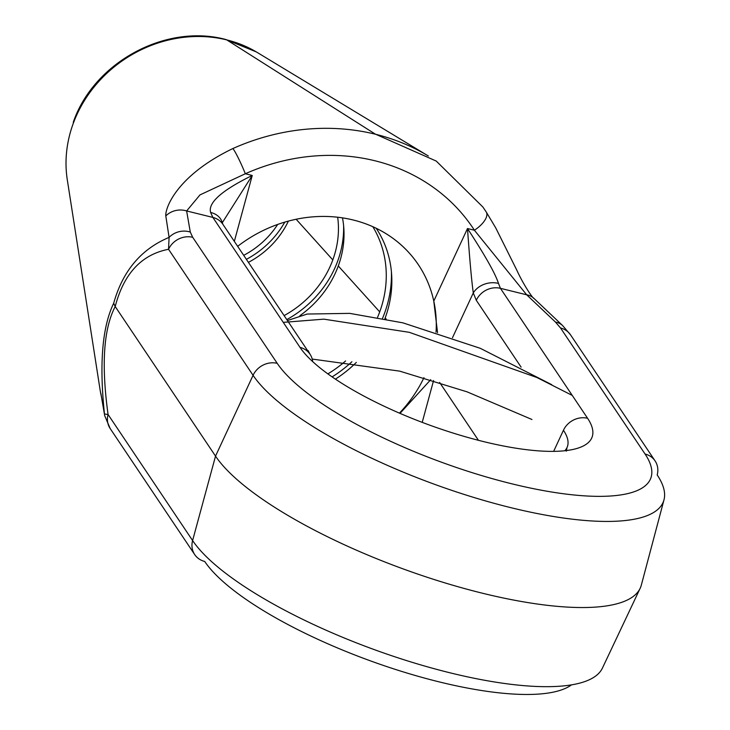 <?xml version="1.0" encoding="UTF-8"?>
<svg xmlns="http://www.w3.org/2000/svg" width="730" height="730" viewBox="0 0 730 730"><rect width="100%" height="100%" fill="white"/><g stroke="black" fill="none" stroke-linecap="round" stroke-linejoin="round"><path stroke-width="1.09" d="M257.152 52.414L428.355 156.01A215.35 192.601 146.2 0 0 375.512 134.247L226.765 39.904A123.826 110.75 146.2 0 1 257.152 52.414A123.826 110.75 146.2 0 0 226.765 39.904L375.512 134.247A215.35 192.601 146.2 0 0 232.879 148.546C177.016 175.401 165.053 207.968 165.801 215.916L169.086 237.396C141.145 249.067 122.676 271.031 113.679 303.279C102.255 326.848 99.18 363.75 104.463 413.983L100.859 393.37A19.993 18.934 -9.6 0 0 101.005 394.401L101.005 394.401A19.993 18.934 -9.6 0 1 100.859 393.37L104.463 413.983A19.993 18.925 -10 0 0 104.682 415.635A19.993 18.925 -10 0 1 104.463 413.983L108.076 414.512L104.463 413.983C99.18 363.75 102.255 326.848 113.679 303.279L115.203 306.536C103.578 328.838 101.205 364.827 108.076 414.512L192.601 540.547L215.532 456.122A229.913 64.915 20.1 0 0 439.898 581.336A229.913 64.915 20.1 0 0 640.164 588.307A229.913 64.915 20.1 0 0 641.341 585.04A229.913 64.915 20.1 0 1 641.314 585.159L663.99 499.84A221.893 62.652 20.1 0 0 657.192 474.947A19.993 17.885 -33.8 0 0 655.084 460.904A19.993 17.885 -33.8 0 1 657.192 474.947A221.893 62.652 20.1 0 1 663.99 499.84A221.893 62.652 20.1 0 1 474.984 497.805A221.893 62.652 20.1 0 1 253.073 375.311A221.893 62.652 20.1 0 0 474.984 497.805A221.893 62.652 20.1 0 0 663.99 499.84M67.288 179.744A123.826 110.75 -33.8 0 1 226.765 39.904A24.793 8.596 103.9 0 0 225.835 39.502A24.793 8.596 103.9 0 1 226.765 39.904A123.826 110.75 -33.8 0 0 67.288 179.744L100.384 391.709M602.414 668.105A221.893 62.652 -159.9 0 1 409.138 661.389A221.893 62.652 -159.9 0 1 192.601 540.547A19.993 17.885 -33.8 0 0 194.709 554.581A19.993 17.885 -33.8 0 0 204.719 561.461A201.973 57.022 -159.9 0 0 386.69 666.554A201.973 57.022 -159.9 0 0 571.499 684.868A201.973 57.022 -159.9 0 1 386.69 666.554A201.973 57.022 -159.9 0 1 204.719 561.461A19.993 17.885 -33.8 0 1 194.709 554.59A19.993 17.885 -33.8 0 1 192.601 540.547L108.076 414.512A19.993 17.885 -33.8 0 0 110.184 428.556A19.993 17.885 -33.8 0 1 108.076 414.512C101.205 364.827 103.578 328.838 115.203 306.536L113.679 303.279C122.676 271.031 141.145 249.067 169.086 237.396L168.548 249.277C141.565 254.533 123.781 273.622 115.203 306.536L215.532 456.122L253.073 375.311L168.548 249.277C141.565 254.533 123.781 273.622 115.203 306.536L215.532 456.122L253.073 375.311L168.548 249.277L169.086 237.396A19.993 18.925 170 0 1 190.284 232.049L192.702 237.305A19.993 17.885 146.2 0 0 168.548 249.277A19.993 17.885 146.2 0 1 192.702 237.305L277.227 363.339A201.973 57.022 20.1 0 0 511.465 483.716A201.973 57.022 20.1 0 0 645.074 454.033L560.549 327.998L555.484 322.094L526.668 294.792L500.424 288.323L498.49 283.423C495.369 273.659 485.03 255.363 467.492 228.526L433.784 301.088L437.544 332.707L433.784 301.088A129.949 116.225 -33.8 0 1 436.038 332.223A129.949 116.225 -33.8 0 0 433.784 301.088A129.949 116.225 -33.8 0 0 399.392 243.4A129.949 116.225 -33.8 0 0 237.661 246.338A129.949 116.225 -33.8 0 1 433.784 301.088L467.492 228.526L474.409 230.233A19.993 8.943 -32.9 0 0 486.216 211.946L486.335 212.138M222.13 222.249A19.993 15.713 163.3 0 0 210.614 212.448C207.858 202.767 221.728 190.439 252.242 175.465L222.477 222.422L252.242 175.465L234.339 241.384L252.242 175.465L245.326 173.758L252.242 175.465C221.728 190.439 207.858 202.767 210.614 212.448A19.993 15.713 163.3 0 1 222.13 222.249L222.878 224.293A19.993 17.885 146.2 0 1 222.951 224.402A19.993 17.885 146.2 0 0 222.878 224.293A19.993 17.885 146.2 0 0 212.868 217.421L300.03 347.389A157.89 44.576 20.1 0 0 483.151 441.495A157.89 44.576 20.1 0 0 587.595 418.29L500.424 288.323L498.49 283.423C495.369 273.659 485.03 255.363 467.492 228.526C469.691 259.57 471.626 281.032 473.286 292.922A19.993 16.014 -13.3 0 1 498.49 283.423A19.993 16.014 -13.3 0 0 473.286 292.922L452.481 337.725L473.286 292.922C471.626 281.032 469.691 259.57 467.492 228.526L474.409 230.233A195.713 175.045 146.2 0 0 245.326 173.758L199.983 194.901L186.634 210.952L190.284 232.049L192.702 237.305L277.227 363.339A19.993 17.885 146.2 0 0 253.073 375.311A19.993 17.885 146.2 0 1 277.227 363.339A201.973 57.022 20.1 0 0 511.465 483.716A201.973 57.022 20.1 0 0 645.074 454.033A19.993 17.885 -33.8 0 1 655.084 460.904L570.559 334.869A19.993 17.885 -33.8 0 1 570.632 334.979A19.993 17.885 -33.8 0 0 570.559 334.878A19.993 17.885 -33.8 0 0 560.549 327.998L555.484 322.094A19.993 16.069 -46.5 0 1 562.657 325.607L570.559 334.878A19.993 17.885 -33.8 0 0 560.549 327.998L645.074 454.033A19.993 17.885 -33.8 0 1 655.084 460.904M310.04 354.26A19.993 17.885 146.2 0 0 300.03 347.389A19.993 17.885 146.2 0 1 310.049 354.269A19.993 17.885 146.2 0 1 312.705 361.615A19.993 17.885 146.2 0 0 310.04 354.26L222.878 224.293A19.993 17.885 146.2 0 0 212.868 217.421L186.634 210.952A19.993 18.934 170.4 0 0 165.801 215.916L169.086 237.396A19.993 18.925 170 0 1 190.284 232.049L186.634 210.952A19.993 18.934 170.4 0 0 165.801 215.916C165.053 207.968 177.016 175.401 232.879 148.546A19.993 1.688 -114.1 0 1 245.326 173.758L199.983 194.901L186.634 210.952L212.868 217.421L300.03 347.389A157.89 44.576 20.1 0 0 483.151 441.495A157.89 44.576 20.1 0 0 587.595 418.29L500.424 288.323L526.668 294.792A19.993 16.042 -46.6 0 1 533.812 298.278L562.657 325.607A19.993 16.069 -46.5 0 0 555.484 322.094L526.668 294.792A19.993 16.042 -46.6 0 1 533.812 298.278C533.046 298.725 523.638 285.147 516.703 269.954L495.725 227.879L486.216 211.946A19.993 8.943 -32.9 0 1 474.409 230.233A195.713 175.045 146.2 0 0 245.326 173.758A19.993 1.688 -114.1 0 0 232.879 148.546A215.35 192.601 146.2 0 1 375.512 134.247A215.35 192.601 146.2 0 1 428.355 156.01M526.668 294.792L474.409 230.233L526.668 294.792M476.279 300.285L473.286 292.922L476.279 300.285A19.993 17.885 -33.8 0 1 500.424 288.323A19.993 17.885 -33.8 0 0 476.279 300.285L521.092 367.117L476.279 300.285M563.441 430.262L553.641 451.359L563.441 430.262A19.993 17.885 -33.8 0 1 587.595 418.29A19.993 17.885 -33.8 0 0 563.441 430.262A137.979 38.955 20.1 0 1 566.982 447.618A137.979 38.955 20.1 0 0 563.441 430.262M478.433 440.299L439.642 382.456L478.433 440.299M430.709 379.682L400.004 413.381L430.709 379.682M399.447 413.134A129.949 116.225 146.2 0 0 423.957 377.675M433.565 380.558L422.214 422.36L433.565 380.558M386.161 319.028L385.175 317.942A115.23 103.058 -33.8 0 1 384.874 318.764A115.23 103.058 -33.8 0 0 385.175 317.942A115.23 103.058 -33.8 0 0 376.196 228.262A115.23 103.058 -33.8 0 1 385.175 317.942L386.161 319.028M356.34 362.399A115.23 103.058 -33.8 0 1 335.417 379.135A115.23 103.058 -33.8 0 0 356.34 362.399M332.123 376.89A118.734 106.197 146.2 0 0 351.887 361.761A118.734 106.197 146.2 0 1 332.123 376.89M382.538 318.298A118.734 106.197 146.2 0 0 391.399 271.587A118.734 106.197 146.2 0 1 382.538 318.298M372.811 226.683A113.378 101.406 -33.8 0 1 379.709 311.883A113.378 101.406 -33.8 0 1 377.547 317.349A113.378 101.406 -33.8 0 0 379.709 311.883L338.282 265.966A99.389 88.887 -33.8 0 1 299.921 315.652A99.389 88.887 -33.8 0 0 338.282 265.966A99.389 88.887 -33.8 0 0 342.47 217.859A99.389 88.887 -33.8 0 1 338.282 265.966L379.709 311.883A113.378 101.406 -33.8 0 0 372.811 226.683M345.609 360.948A113.378 101.406 -33.8 0 1 327.87 373.879A113.378 101.406 -33.8 0 0 345.609 360.948M286.79 319.594A102.894 92.026 146.2 0 0 343.602 225.561A102.894 92.026 146.2 0 1 286.79 319.594M337.671 217.221A97.537 87.235 -33.8 0 1 332.807 259.907A97.537 87.235 -33.8 0 1 284.107 315.597A97.537 87.235 -33.8 0 0 332.807 259.907L296.134 219.255L332.807 259.907A97.537 87.235 -33.8 0 0 337.671 217.221M288.396 221.099A83.539 74.725 -33.8 0 1 248.41 262.362A83.539 74.725 -33.8 0 0 288.396 221.099M246.384 259.342A87.053 77.854 146.2 0 0 284.782 222.112A87.053 77.854 146.2 0 1 246.384 259.342M277.674 224.439A81.696 73.073 -33.8 0 1 243.692 255.336A81.696 73.073 -33.8 0 0 277.674 224.439M224.776 39.429A24.793 8.596 103.9 0 1 225.835 39.502L256.248 51.876M602.469 668.005A221.893 62.652 -159.9 0 1 602.414 668.114A221.893 62.652 -159.9 0 1 409.138 661.389A221.893 62.652 -159.9 0 1 192.601 540.547L215.532 456.122A229.913 64.915 20.1 0 0 445.473 583.051A229.913 64.915 20.1 0 0 641.314 585.159M222.477 222.44L222.303 223.289M566.343 451.14L566.982 447.627A137.979 38.955 20.1 0 1 564.837 450.729A137.979 38.955 20.1 0 0 566.982 447.618L566.936 447.709M210.614 212.448L212.868 217.421M486.682 212.676L482.922 207.046L436.257 161.075L375.156 134.019M194.709 554.59L110.184 428.556L104.682 415.635L100.877 393.497M100.384 391.718L101.324 396.271M225.835 39.502C165.6 23.232 93.686 62.47 73.237 122.339M640.155 588.307L602.414 668.114M572.256 395.423L536.897 377.51L409.302 332.323L323.874 319.156L283.249 322.368M531.951 419.495L467.09 391.846L399.712 371.141L312.221 359.069M310.049 354.269L308.106 350.564M551.743 384.683L480.303 348.32L402.896 322.843L349.725 313.371L307.166 314.046L287.438 320.552"/></g></svg>
